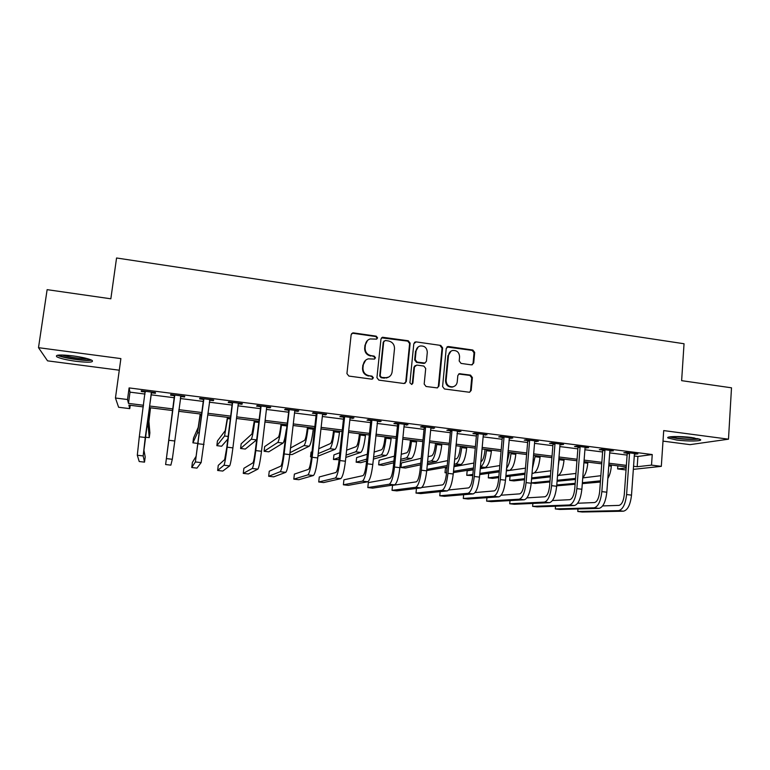 <?xml version="1.0" encoding="UTF-8"?>
<svg xmlns="http://www.w3.org/2000/svg" width="770" height="770" viewBox="0 0 770 770"><rect width="100%" height="100%" fill="white"/><g stroke="black" fill="none" stroke-linecap="round" stroke-linejoin="round"><path stroke-width="1.16" d="M377.589 337.876L376.251 336.163L353.536 332.9L352.593 332.977L351.149 334.738L346.933 373.604L348.868 376.068L371.737 379.158L373.392 377.849L372.054 376.135L369.109 375.731C364.99 374.749 362.94 372.131 362.968 367.877L363.315 364.643C363.777 361.679 365.413 359.744 368.233 358.858L374.422 359.07L375.5 357.809L374.162 356.096L371.217 355.682C367.117 354.691 365.076 352.073 365.105 347.847L365.442 344.623C365.875 341.764 367.444 339.868 370.139 338.944L376.559 339.118L377.589 337.876M376.819 339.012L377.127 338.251L375.798 336.548L353.122 333.294L351.582 333.67M372.497 379.061L372.94 378.147L371.602 376.434L369.109 375.731M374.672 358.984L375.038 358.146L373.71 356.443L371.217 355.682M692.038 437.572C680.574 435.984 665.184 436.311 668.042 438.024L676.484 439.988C687.62 441.518 703.106 441.268 700.411 439.535L692.038 437.572M73.14 355.913C60.176 354.46 54.747 354.758 56.855 356.828C60.233 358.502 66.576 359.985 75.883 361.294C88.637 362.728 94.036 362.42 92.073 360.37C88.848 358.733 82.544 357.242 73.14 355.913M471.452 364.874L473.704 363.055L474.686 352.419L472.828 350.032L448.525 346.539L446.244 348.358L442.586 386.569L444.463 388.985L469.546 392.267L471.182 390.438L472.376 377.512L470.508 375.115L459.411 373.7L457.832 375.51L457.226 381.93C456.831 384.548 455.388 386.174 452.895 386.81C448.631 386.944 446.379 384.808 446.128 380.409L448.525 355.268C448.891 352.785 450.229 351.197 452.558 350.504C456.937 350.206 459.276 352.323 459.584 356.837L459.199 361.005L461.057 363.411L471.452 364.874M634.278 455.994L637.907 456.456L652.238 454.55L651.516 465.119L661.315 466.351L633.335 469.353M130.217 405.28L129.764 408.639L118.609 407.263L115.452 398.013L120.88 358.599L38.5 347.674L47.124 289.655L110.841 298.798L116.559 257.989L684.039 343.747L681.633 380.659L731.5 387.811L728.487 439.179L663.711 430.584L661.315 466.351M115.452 398.013L127.522 399.524L128.475 403.393L143.538 405.27M652.238 454.55L129.1 387.916L127.522 399.524M410.15 343.189L408.254 340.764L382.44 337.241L380.977 339.012L376.934 377.666L378.85 380.12L403.942 383.508L406.271 381.641L410.15 343.189L409.621 343.555L407.744 341.129L381.506 337.828M416.127 341.89L440.748 345.422L442.615 347.838L438.939 386.068L437.302 387.907L426.07 386.492L424.183 384.066L425.714 368.474L423.827 366.058L416.801 365.076L414.481 366.924L412.864 383.19L411.729 384.471L409.909 382.786L413.817 343.709L416.127 341.89L440.748 345.422M662.999 441.123L690.035 444.646L728.487 439.179M38.5 347.674L47.557 360.851L119.283 370.206M129.1 387.916L130.005 392.151L145.039 394.057M151.064 394.817L174.444 397.772M180.296 398.514L203.376 401.44M209.315 402.19L231.991 405.058M238.036 405.829L260.308 408.649M266.439 409.428L288.327 412.191M294.535 412.98L316.037 415.704M322.341 416.503L343.468 419.178M349.85 419.987L370.601 422.615M377.069 423.433L397.455 426.012M404 426.84L424.029 429.381M430.651 430.218L450.334 432.711M457.024 433.558L476.361 436.003M483.127 436.86L502.127 439.266M508.97 440.132L527.633 442.5M534.544 443.366L552.879 445.695M559.857 446.571L577.866 448.852M584.911 449.747L602.612 451.99M609.715 452.885L627.107 455.089M151.623 392.796L155.444 393.287L155.434 392.594L141.266 390.794L141.343 391.497L145.184 391.978M180.796 396.502L184.579 396.983L184.723 396.319L170.709 394.538L170.632 395.212L174.434 395.693M209.652 400.169L213.396 400.641L213.694 400.005L199.825 398.234L199.603 398.889L203.357 399.37M232.376 402.373L226.775 447.582L224.657 459.594L218.266 465.369L217.641 470.47L222.79 471.057L229.653 465.879C230.48 464.329 231.558 458.333 232.906 447.88L238.276 403.798L241.905 404.269L242.358 403.644L228.632 401.901L228.257 402.527L231.972 403.008M260.828 405.992L255.274 450.96C254.389 457.861 253.609 461.827 252.906 462.876L243.888 468.304L243.272 473.386L248.373 473.964L257.863 469.132C258.951 467.621 260.164 461.663 261.492 451.268L266.67 407.407L270.106 407.85L270.703 407.253L257.132 405.521L256.603 406.137L260.279 406.599M288.981 409.573L283.466 454.3C282.59 461.163 281.724 465.099 280.858 466.119L269.25 471.221L268.663 476.284L273.716 476.851L285.776 472.337C287.123 470.865 288.452 464.964 289.77 454.618L294.766 410.978L298.009 411.392L298.75 410.814L285.324 409.111L284.65 409.698L288.288 410.16M316.836 413.115L317.028 413.798L316.191 414.356L311.359 457.601C310.493 464.435 309.55 468.343 308.51 469.334L294.381 474.108L293.803 479.142L298.808 479.71L313.39 475.514C314.997 474.089 316.441 468.227 317.74 457.938L322.563 414.501L325.614 414.895L326.499 414.347L313.217 412.653L312.399 413.221L315.998 413.673M344.392 416.618L344.585 417.302L343.613 417.841L338.954 460.874C338.107 467.669 337.077 471.548 335.874 472.511L319.271 476.967L318.713 481.981L323.669 482.549L340.715 478.661C342.573 477.265 344.142 471.452 345.422 461.211L350.061 417.994L352.939 418.37L353.959 417.831L340.812 416.166L339.859 416.705L343.42 417.157M377.271 421.459L381.121 421.286L368.118 419.631L367.03 420.16L370.553 420.603M398.639 423.519L398.831 424.193L397.589 424.684L393.278 467.313C392.45 474.031 391.275 477.852 389.755 478.767L368.339 482.607L367.819 487.574L372.68 488.132L394.529 484.85C396.858 483.531 398.648 477.804 399.9 467.669L404.192 424.876L408.004 424.703L395.135 423.067L393.913 423.567L397.397 424.01M425.348 426.907L425.531 427.581L424.164 428.053L420.016 470.48C419.198 477.159 417.946 480.952 416.272 481.847L392.527 485.389L392.026 490.336L396.839 490.885L421.007 487.901C423.577 486.611 425.473 480.932 426.715 470.855L430.844 428.255L434.607 428.091L421.873 426.464L420.516 426.946L423.972 427.389M457.207 431.614L460.941 431.431L448.333 429.833L446.85 430.295L450.267 430.728M440.151 491.635L439.766 495.774L444.492 496.313L473.175 493.907C476.187 492.685 478.295 487.083 479.508 477.111L483.31 434.915L486.996 434.752L474.522 433.164L472.915 433.606L476.293 434.03M509.134 438.207L512.782 438.024L500.442 436.455L498.71 436.879L502.059 437.302M486.929 497.68L486.621 501.116L491.26 501.645L524.274 499.788C527.72 498.623 530.029 493.108 531.213 483.242L534.698 441.451L538.317 441.268L526.093 439.718L524.245 440.122L527.556 440.546M510 500.587L509.73 503.744L514.322 504.273L549.443 502.675C553.091 501.559 555.507 496.082 556.672 486.255L560.011 444.665L563.582 444.483L551.484 442.942L549.52 443.337L552.793 443.751M532.859 503.426L532.619 506.352L537.171 506.872L574.353 505.543C578.212 504.456 580.715 499.018 581.87 489.248L585.056 447.842L588.598 447.668L576.615 446.138L574.535 446.513L577.779 446.927M555.526 506.217L555.305 508.941L559.819 509.451L599.022 508.383C603.074 507.324 605.682 501.925 606.818 492.203L609.859 450.989L613.353 450.816L601.505 449.305L599.301 449.661L602.515 450.065M577.981 508.96L577.789 511.501L582.264 512.012L623.44 511.193C627.694 510.163 630.389 504.802 631.515 495.129L634.413 454.108L637.868 453.925L626.135 452.433L623.825 452.77L627.011 453.174M626.049 469.96L617.617 468.911L626.183 467.958M617.838 465.831L617.617 468.911M633.556 466.274L637.185 466.726L651.516 465.119M149.573 406.021L172.99 408.937M178.852 409.659L201.971 412.547M207.919 413.288L230.634 416.108M236.688 416.868L258.999 419.64M265.14 420.41L287.056 423.134M293.283 423.914L314.824 426.59M321.128 427.379L342.294 430.016M348.685 430.805L369.475 433.394M375.943 434.203L396.367 436.744M402.922 437.562L422.99 440.055M429.622 440.883L449.333 443.337M456.033 444.175L475.398 446.581M482.184 447.428L501.203 449.796M508.056 450.652L526.747 452.972M533.668 453.838L552.032 456.119M559.02 456.995L577.057 459.238M584.112 460.114L601.842 462.327M608.954 463.213L626.376 465.378M143.316 406.906L128.898 405.116L129.764 408.639M626.26 466.88L608.849 464.714M601.726 463.829L583.997 461.634M576.942 460.758L558.895 458.516M551.907 457.65L533.543 455.368L533.312 458.063M526.622 454.502L507.921 452.183M501.068 451.336L482.039 448.968M475.263 448.13L455.888 445.724M449.18 444.887L429.467 442.442M422.836 441.614L402.768 439.121M396.213 438.313L375.779 435.772M369.311 434.973L348.512 432.384M342.121 431.595L320.955 428.967M314.641 428.178L293.101 425.502M286.873 424.732L264.947 422.008M258.807 421.248L236.486 418.476M230.442 417.725L207.717 414.905M201.769 414.164L178.64 411.296M172.778 410.564L149.351 407.657M130.005 392.151L128.475 403.393M637.907 456.456L637.185 466.726M141.343 391.497L141.439 390.814M184.579 396.983L184.665 396.309M170.632 395.212L170.719 394.538M213.396 400.641L213.473 399.976M241.905 404.269L241.982 403.596M270.106 407.85L270.183 407.186M298.009 411.392L298.086 410.728M325.614 414.895L325.691 414.241M352.939 418.37L353.007 417.715M379.966 421.796L380.034 421.151M406.714 425.194L406.781 424.549M433.192 428.563L433.26 427.918M459.392 431.883L459.449 431.248M485.331 435.185L485.389 434.54M511.001 438.438L511.049 437.803M536.401 441.672L536.459 441.037M561.561 444.858L561.609 444.232M586.451 448.025L586.499 447.399M611.111 451.153L611.149 450.527M635.51 454.252L635.558 453.636M367.511 340.446L365.442 344.623M370.774 356.029C366.674 355.037 364.643 352.429 364.672 348.204L365.009 344.989M365.673 360.177L363.315 364.643M368.666 376.03C364.556 375.048 362.516 372.439 362.545 368.204L362.882 364.97M404.953 383.393L405.761 381.93L409.621 343.555M385.347 340.504L383.71 341.784L380.178 375.702L381.516 377.416L387.002 377.733C389.947 376.896 391.651 374.942 392.123 371.881L394.5 348.743C394.51 344.546 392.488 341.947 388.427 340.946L385.347 340.504M384.028 341.004L383.71 341.784M388.763 377.05L384.134 378.128L381.044 377.714L379.716 376.001L383.239 342.159M437.476 387.859L438.351 386.347L442.038 348.184L440.171 345.778M415.213 365.529L413.952 367.242L412.335 383.47L412.864 383.19M411.825 384.451L412.335 383.47M427.292 352.362C426.975 347.761 424.578 345.643 420.093 346.009C417.792 346.741 416.454 348.329 416.098 350.774L415.203 359.667L417.099 362.092L424.876 363.036L426.426 361.236L427.292 352.362M418.235 346.914L416.098 350.774M425.136 362.959L423.567 363.401L416.56 362.42L414.674 359.994L415.559 351.12M415.598 342.255L414.433 342.429M450.893 351.236L448.525 355.268M453.761 386.569L452.288 387.089C448.034 387.214 445.782 385.087 445.532 380.698L447.928 355.605M469.613 392.257L470.537 390.708L471.731 377.81L469.873 375.414L458.689 374.008M472.27 364.816L473.059 363.373L474.041 352.766L472.183 350.379L446.937 347M150.506 407.802L148.918 421.431L149.881 432.894L149.245 437.649L148.206 426.801L150.4 407.782M145.415 437.196L149.245 437.649M145.126 391.285L139.303 436.783L145.251 437.485L151.584 392.103M145.27 392.296L144.991 391.266M151.988 392.161L151.247 393.432L143.932 450.219L145.203 456.966L144.519 462.135L143.172 455.927L145.251 437.485M144.519 462.135L139.216 461.528L137.301 455.253L139.303 436.783M151.247 393.432L151.218 392.739M172.711 410.554L168.736 439.968L172.721 410.554M200.21 413.971L198.208 427.417L193.501 438.101L192.904 442.827L197.534 432.75L200.364 413.99M192.904 442.827L197.707 443.405L198.179 442.509M227.429 417.35L225.206 430.7L217.438 440.96L216.851 445.666L224.551 436.012L227.718 417.388M216.851 445.666L221.616 446.234L227.824 439.083M174.52 395.02L165.617 464.541L174.713 395.722M165.617 464.541L170.863 465.138L172.307 459.286L180.921 395.838M174.617 396.396L174.241 394.981M181.162 395.867L180.478 397.05M203.607 398.716L196.109 456.283L192.404 462.395L191.759 467.515L195.388 461.942L203.8 399.418M191.759 467.515L196.956 468.112L201.134 462.597L209.931 399.524M203.549 400.063L203.165 398.668M210.008 399.534L209.546 400.342M217.641 470.47L223.974 465.224C224.744 463.675 225.803 457.659 227.15 447.197L232.559 403.076M238.276 403.798L238.633 403.172M232.165 403.701L231.78 402.306M254.369 420.699L251.934 433.953L241.154 443.799L240.587 448.486L251.299 439.237C252.271 437.533 253.388 431.768 254.649 421.941L254.793 420.747M240.587 448.486L245.312 449.045L256.593 439.901M243.272 473.386L252.242 468.478C253.282 466.967 254.466 460.999 255.794 450.594L261.02 406.685M266.67 407.407L267.017 406.781M260.472 407.292L260.087 405.896M90.196 359.532L88.983 359.811C83.17 360.812 61.475 357.367 59.136 355.037M62.37 354.999C67.539 356.982 81.736 359.032 87.154 358.579M57.529 355.22C62.245 357.935 84.816 361.294 91.062 360.244M697.851 438.592C693.606 439.4 686.859 439.285 677.61 438.236L670.68 436.754M674.327 436.542L694.222 437.889M669.332 436.946L676.638 438.39C686.291 439.506 693.809 439.699 699.189 438.967M281.031 424.01L280.829 425.743C280.011 432.22 279.192 436.032 278.384 437.168L264.659 446.61L264.11 451.278L277.778 442.432C278.981 440.767 280.213 435.04 281.454 425.261L281.589 424.078M264.11 451.278L268.788 451.826L283.042 443.068C284.063 441.932 285.16 437.37 286.344 429.362M268.663 476.284L280.213 471.702C281.512 470.22 282.821 464.3 284.14 453.954L289.173 410.266M294.766 410.978L295.112 410.352M288.481 410.843L288.096 409.457M307.432 427.283L307.24 429.006C306.422 435.464 305.536 439.247 304.583 440.353L290.521 447.996M289.799 454.319L292.061 454.589L309.203 446.215C310.676 444.598 312.033 438.929 313.255 429.208L313.39 428.024M289.982 452.731L303.986 445.589C305.421 443.963 306.758 438.284 307.981 428.553L308.115 427.369M293.803 479.142L307.894 474.888C309.444 473.444 310.868 467.573 312.168 457.274L317.028 413.798M322.563 414.501L322.9 413.885M316.191 414.356L315.806 412.98M333.564 430.536L333.372 432.249C332.573 438.669 331.62 442.423 330.513 443.51L318.761 448.727M317.933 456.206L335.094 449.343C336.798 447.755 338.261 442.134 339.474 432.451L339.599 431.277M318.222 453.588L329.935 448.717C331.601 447.129 333.035 441.489 334.247 431.806L334.382 430.632M312.014 451.721L311.051 452.154L310.531 456.783L311.494 456.379M310.531 456.783L311.436 456.889M318.713 481.981L335.277 478.035C337.077 476.63 338.627 470.807 339.907 460.566L344.585 417.302M350.061 417.994L350.389 417.378M343.613 417.841L343.228 416.474M359.436 433.741L359.253 435.454C358.454 441.836 357.434 445.57 356.183 446.629L346.606 450.19M345.826 457.418L360.745 452.433C362.66 450.883 364.22 445.301 365.423 435.676L365.548 434.501M346.077 455.128L355.634 451.817C357.511 450.267 359.051 444.665 360.254 435.031L360.379 433.856M339.839 452.702L333.939 454.887L333.439 459.498L339.32 457.457M333.439 459.498L339.079 459.671M371.66 420.083L371.852 420.767L370.745 421.277L366.26 464.108C365.423 470.865 364.316 474.715 362.959 475.658L343.921 479.806L343.382 484.792L362.381 481.154C364.422 479.787 366.077 474.002 367.348 463.819L371.852 420.767M343.382 484.792L348.29 485.35L367.762 481.77C369.86 480.413 371.535 474.647 372.805 464.464L377.598 420.844M370.745 421.277L370.36 419.919M385.048 436.927L384.875 438.621C384.086 444.983 382.998 448.679 381.602 449.728L374.085 452.096M373.363 459.122L386.136 455.494C388.263 453.982 389.928 448.438 391.112 438.852L391.237 437.697M373.565 457.082L381.073 454.887C383.171 453.366 384.808 447.813 386.001 438.217L386.117 437.062M367.29 454.233L356.625 457.601L356.144 462.192L366.789 459.074M356.144 462.192L360.658 462.722L366.578 461.047M367.819 487.574L389.197 484.243C391.478 482.906 393.249 477.169 394.5 467.034L398.831 424.193M404.192 424.876L404.51 424.26M397.589 424.684L397.214 423.336M410.41 440.074L410.246 441.768C409.467 448.092 408.312 451.769 406.781 452.789L401.247 454.29M400.554 461.143L411.276 458.525C413.615 457.053 415.377 451.547 416.551 442.009L416.666 440.854M400.737 459.315L406.271 457.929C408.572 456.437 410.304 450.922 411.488 441.383L411.603 440.219M394.404 456.138L379.119 460.287L378.647 464.859L393.913 461.028M378.647 464.859L383.123 465.388L393.73 462.808M392.026 490.336L415.733 487.294C418.254 485.995 420.131 480.307 421.373 470.22L425.531 427.581M430.844 428.255L431.152 427.648M424.164 428.053L423.779 426.715M435.522 443.193L435.368 444.877C434.598 451.172 433.375 454.82 431.71 455.821L428.091 456.668M427.437 463.376L436.176 461.528C438.717 460.085 440.575 454.618 441.739 445.127L441.845 443.982M427.6 461.721L431.21 460.932C433.722 459.478 435.56 454.002 436.725 444.511L436.831 443.356M421.209 458.285L401.42 462.953L400.958 467.506L420.728 463.213M400.958 467.506L405.395 468.035L420.564 464.83M451.769 430.266L451.961 430.94L450.46 431.392L446.475 473.608C445.666 480.259 444.348 484.022 442.519 484.898L421.844 487.477M416.454 488.459L416.002 493.07L442.009 490.317C444.752 489.056 446.735 483.406 447.967 473.367L451.961 430.94M416.002 493.07L420.776 493.609L447.226 490.914C450.017 489.662 452.019 484.022 453.251 473.993L457.515 430.998M450.46 431.392L450.075 430.055M460.393 446.282L460.239 447.957C459.478 454.223 458.198 457.842 456.389 458.814L454.627 459.18M454.021 465.763L460.826 464.503C463.579 463.088 465.532 457.669 466.678 448.217L466.784 447.072M454.156 464.243L455.917 463.915C458.631 462.491 460.556 457.053 461.711 447.611L461.817 446.456M447.697 460.614L427.302 464.811M426.85 469.411L447.235 465.552M426.744 470.566L447.091 467.034M477.92 433.597L478.112 434.261L476.486 434.694L472.664 476.717C471.856 483.329 470.47 487.064 468.497 487.92L448.66 489.99M439.766 495.774L468.006 493.31C470.971 492.078 473.059 486.476 474.272 476.486L478.112 434.261M483.31 434.915L483.608 434.319M476.486 434.694L476.101 433.366M485.023 449.343L484.869 451.008C484.128 457.168 482.8 460.758 480.884 461.779M480.307 468.247L485.244 467.448C488.19 466.071 490.24 460.681 491.375 451.287L491.472 450.142M485.244 467.448L480.432 466.87C483.319 465.398 485.331 460.008 486.447 450.671L486.553 449.526M473.906 463.049L453.934 466.668M447.014 467.919L445.435 468.208L445.002 472.732L446.581 472.472M453.501 471.317L473.454 468.016M445.002 472.732L446.542 472.915M453.376 472.597L473.329 469.373M503.801 436.888L503.994 437.543L502.242 437.966L498.575 479.787C497.786 486.37 496.332 490.076 494.205 490.904L475.071 492.579M463.646 494.706L463.299 498.459L493.734 496.265C496.929 495.072 499.124 489.508 500.317 479.575L503.994 437.543M463.299 498.459L467.977 498.989L498.854 496.862C502.088 495.668 504.302 490.115 505.495 480.191L509.432 437.601M502.242 437.966L501.867 436.638M509.403 452.365L506.997 462.808M506.304 470.807L509.432 470.364C512.57 469.017 514.707 463.665 515.823 454.31L515.919 453.174M506.506 468.478C508.768 465.417 510.25 460.499 510.953 453.713L511.049 452.577M499.826 465.571L480.259 468.709M473.29 469.825L467.159 470.807L466.745 475.311L472.867 474.416M479.835 473.396L499.384 470.547M466.745 475.311L472.761 475.581M479.729 474.589L499.278 471.808M529.423 440.142L529.606 440.796L527.739 441.2L524.235 482.819C523.446 489.374 521.925 493.05 519.663 493.859L501.154 495.216M486.621 501.116L519.211 499.201C522.609 498.036 524.909 492.511 526.093 482.636L529.606 440.796M534.698 441.451L534.996 440.854M527.739 441.2L527.363 439.882M532.032 473.425L533.379 473.252C536.709 471.933 538.933 466.62 540.049 457.313L540.136 456.186M532.455 468.401L535.314 455.59M525.467 468.16L506.304 470.884M499.268 471.875L488.7 473.377L488.305 477.862L498.864 476.505M505.89 475.6L525.044 473.136M488.305 477.862L492.588 478.372L498.768 477.602M505.794 476.717L524.947 474.31M554.775 443.366L554.968 444.021L552.985 444.406L549.626 485.832C548.846 492.348 547.268 496.005 544.862 496.785L526.94 497.882M509.73 503.744L544.428 502.098C548.038 500.972 550.434 495.485 551.599 485.658L554.968 444.021M560.011 444.665L560.3 444.069M552.985 444.406L552.6 443.087M557.49 476.043C560.839 474.32 563.024 469.074 564.025 460.287L564.121 459.161M558.327 465.677L559.338 458.574M550.848 470.788L534.409 472.857M510.038 476.187L509.673 480.403L524.582 478.709M531.656 477.9L550.444 475.764M509.673 480.403L513.927 480.904L524.495 479.729M531.569 478.95L550.348 476.861M579.877 446.552L580.07 447.206L577.972 447.572L574.757 488.806C573.997 495.293 572.341 498.922 569.81 499.682L552.446 500.558M532.619 506.352L569.386 504.976C573.207 503.878 575.7 498.431 576.855 488.652L580.07 447.206M585.056 447.842L585.344 447.255M577.972 447.572L577.596 446.263M582.755 477.814C585.441 474.888 587.115 470.027 587.789 463.232L587.866 462.115M575.96 473.444L558.683 475.379M531.242 482.877L550.021 480.99M557.153 480.268L575.565 478.42M531.242 482.954L535.083 483.416L549.934 481.953M557.076 481.26L575.488 479.45M604.729 449.719L604.922 450.363L602.708 450.71L599.647 491.761C598.887 498.209 597.174 501.809 594.498 502.55L577.673 503.243M555.305 508.941L594.103 507.815C598.126 506.747 600.706 501.347 601.851 491.616L604.922 450.363M609.859 450.989L610.138 450.402M602.708 450.71L602.332 449.411M607.828 478.517C609.725 475.283 610.889 471.163 611.313 466.148L611.399 465.032M600.841 475.696L582.746 477.92M556.777 484.965L575.19 483.339M582.38 482.694L600.456 480.817M556.71 485.841L575.113 484.253M582.303 483.627L600.369 482.058M629.331 452.847L629.523 453.492L627.194 453.819L624.278 494.677C623.527 501.097 621.756 504.668 618.955 505.39L602.64 505.919M577.789 511.501L618.57 510.635C622.786 509.596 625.461 504.235 626.597 494.542L629.523 453.492M634.413 454.108L634.682 453.52M627.194 453.819L626.818 452.519M405.761 381.93L406.271 381.641M407.744 341.129L408.254 340.764M442.038 348.184L442.615 347.838M438.351 386.347L438.939 386.068M413.952 367.242L414.481 366.924M414.674 359.994L415.203 359.667M416.56 362.42L417.099 362.092M423.567 363.401L424.126 363.074M445.532 380.698L446.128 380.409M459.478 373.97L460.094 373.671M469.873 375.414L470.508 375.115M471.731 377.81L472.376 377.512M470.537 390.708L471.182 390.438M447.928 346.895L448.525 346.539M472.183 350.379L472.828 350.032M474.041 352.766L474.686 352.419M473.059 363.373L473.704 363.055M149.197 408.87L150.237 408.995M146.829 426.638L148.206 426.801M137.301 455.253L143.172 455.927M200.21 415.194L201.615 415.367M197.534 432.75L199.382 432.981M227.564 418.582L230.297 418.918M224.551 436.012L228.141 436.446M168.909 440.296L174.79 440.989M166.503 458.612L172.307 459.286M198.188 443.761L204.012 444.454M195.388 461.942L201.134 462.597M227.15 447.197L232.906 447.88M223.974 465.224L229.653 465.879M254.649 421.941L258.672 422.441M251.299 439.237L256.593 439.872M255.794 450.594L261.492 451.268M252.242 468.478L257.863 469.132M281.454 425.261L286.738 425.916M277.778 442.432L283.042 443.068M284.14 453.954L289.77 454.618M280.213 471.702L285.776 472.337M307.981 428.553L313.255 429.208M303.986 445.589L309.203 446.215M312.168 457.274L317.74 457.938M307.894 474.888L313.39 475.514M334.247 431.806L339.474 432.451M329.935 448.717L335.094 449.343M339.907 460.566L345.422 461.211M335.277 478.035L340.715 478.661M360.254 435.031L365.423 435.676M355.634 451.817L360.745 452.433M367.348 463.819L372.805 464.464M362.381 481.154L367.762 481.77M386.001 438.217L391.112 438.852M381.073 454.887L386.136 455.494M394.5 467.034L399.9 467.669M389.197 484.243L394.529 484.85M411.488 441.383L416.551 442.009M406.271 457.929L411.276 458.525M421.373 470.22L426.715 470.855M415.733 487.294L421.007 487.901M436.725 444.511L441.739 445.127M431.21 460.932L436.176 461.528M447.967 473.367L453.251 473.993M442.009 490.317L447.226 490.914M461.711 447.611L466.678 448.217M455.917 463.915L460.826 464.503M474.272 476.486L479.508 477.111M468.006 493.31L473.175 493.907M486.447 450.671L491.375 451.287M500.317 479.575L505.495 480.191M493.734 496.265L498.854 496.862M510.953 453.713L515.823 454.31M506.381 469.998L509.432 470.364M526.093 482.636L531.213 483.242M519.211 499.201L524.274 499.788M535.217 456.716L540.049 457.313M532.06 473.098L533.379 473.252M551.599 485.658L556.672 486.255M544.428 502.098L549.443 502.675M559.251 459.7L564.025 460.287M576.855 488.652L581.87 489.248M569.386 504.976L574.353 505.543M583.91 462.751L587.789 463.232M601.851 491.616L606.818 492.203M594.103 507.815L599.022 508.383M608.762 465.831L611.313 466.148M599.253 481.202L600.417 481.337M626.597 494.542L631.515 495.129M618.57 510.635L623.44 511.193M386.521 378.031L387.002 377.733M424.328 363.363L424.876 363.036M414.77 342.303L415.3 341.938M452.288 387.089L452.895 386.81M458.785 373.999L459.411 373.7M447.149 346.933L447.745 346.577"/></g></svg>
